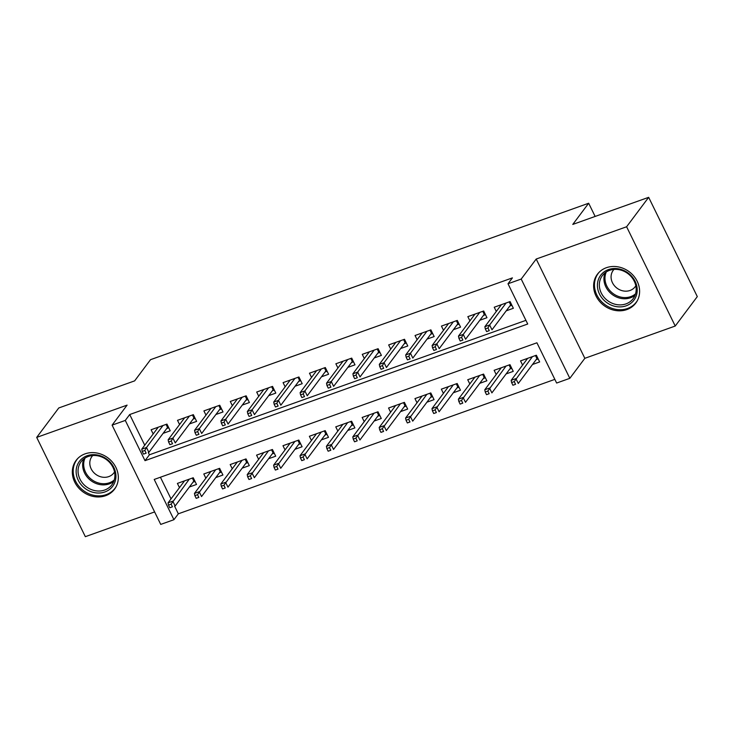 <?xml version="1.0" encoding="UTF-8"?>
<svg xmlns="http://www.w3.org/2000/svg" width="734" height="734" viewBox="0 0 734 734"><rect width="100%" height="100%" fill="white"/><g stroke="black" fill="none" stroke-linecap="round" stroke-linejoin="round"><path stroke-width="1.1" d="M105.577 495.716A24.011 21.084 -143.1 0 0 114.541 489.183A24.011 21.084 -143.1 0 0 112.541 462.246A24.011 21.084 -143.1 0 0 85.08 453.86A24.011 21.084 -143.1 0 0 76.116 460.383A24.011 21.084 -143.1 0 0 78.116 487.33A24.011 21.084 -143.1 0 0 105.577 495.716M626.864 309.574A24.011 21.084 -143.1 0 0 635.818 303.05A24.011 21.084 -143.1 0 0 633.818 276.103A24.011 21.084 -143.1 0 0 606.357 267.717A24.011 21.084 -143.1 0 0 597.403 274.25A24.011 21.084 -143.1 0 0 599.403 301.188A24.011 21.084 -143.1 0 0 626.864 309.574M173.93 519.7L160.728 524.406L112.1 425.133L125.294 420.426L145.011 460.668L527.718 324.015L508.001 283.764L521.204 279.058L569.832 378.322L556.638 383.038L536.921 342.796L154.213 479.449L173.93 519.7L178.334 513.809L554.84 379.368M595.136 216.438L588.668 203.235L150.534 359.678L134.643 380.873L58.766 407.966L36.7 437.4L85.337 536.673L154.617 511.928M588.668 203.235L572.786 224.421L648.663 197.327L697.3 296.6L675.234 326.034L626.607 226.76L536.205 259.038L521.204 279.058M536.205 259.038L584.842 358.311L675.234 326.034M584.842 358.311L569.832 378.322M648.663 197.327L626.607 226.76M163.104 433.344L170.233 430.803L166.948 424.096L151.112 429.748L153.177 433.959M189.5 423.922L196.629 421.38L193.345 414.664L177.509 420.325L179.573 424.536M215.888 414.499L223.026 411.948L219.741 405.241L203.905 410.902L205.96 415.114M242.284 405.076L249.413 402.526L246.129 395.819L230.292 401.47L232.357 405.691M268.681 395.644L275.81 393.103L272.525 386.396L256.689 392.048L258.753 396.259M295.077 386.222L302.206 383.68L298.921 376.973L283.085 382.625L285.15 386.836M321.464 376.799L328.603 374.248L325.309 367.541L309.473 373.202L311.537 377.414M347.861 367.376L354.99 364.826L351.705 358.119L335.869 363.78L337.934 367.991M374.257 357.953L381.386 355.403L378.102 348.696L362.266 354.348L364.33 358.568M400.645 348.522L407.783 345.98L404.498 339.273L388.662 344.925L390.727 349.136M427.041 339.099L434.17 336.557L430.886 329.85L415.049 335.502L417.114 339.714M453.438 329.676L460.567 327.125L457.282 320.419L441.446 326.079L443.51 330.291M479.834 320.253L486.963 317.703L483.678 310.996L467.842 316.648L469.907 320.868M532.508 364.486L539.646 361.945L536.361 355.228L520.525 360.889L522.59 365.101M506.121 373.909L513.25 371.367L509.965 364.66L494.129 370.312L496.193 374.523M479.724 383.341L486.853 380.79L483.568 374.083L467.732 379.735L469.797 383.946M453.328 392.763L460.466 390.213L457.172 383.506L441.336 389.158L443.4 393.378M426.94 402.186L434.069 399.635L430.785 392.929L414.949 398.59L417.013 402.801M400.544 411.609L407.673 409.067L404.388 402.36L388.552 408.012L390.616 412.224M374.147 421.032L381.276 418.49L377.992 411.783L362.156 417.435L364.22 421.646M347.751 430.463L354.889 427.913L351.604 421.206L335.768 426.858L337.833 431.078M321.364 439.886L328.493 437.336L325.208 430.629L309.372 436.28L311.436 440.501M294.967 449.309L302.096 446.758L298.811 440.051L282.975 445.712L285.04 449.924M268.571 458.732L275.709 456.19L272.415 449.483L256.579 455.135L258.643 459.346M242.183 468.154L249.312 465.613L246.028 458.906L230.192 464.558L232.256 468.769M215.787 477.586L222.916 475.036L219.631 468.329L203.795 473.981L205.859 478.201M160.416 477.228L171.022 498.881M174.6 506.185L178.334 513.809M189.39 487.009L196.519 484.458L193.235 477.751L177.399 483.412L179.463 487.624M508.001 283.764L512.415 277.883L129.707 414.536L144.736 445.217M148.314 452.529L149.424 454.786L525.92 320.345M506.221 310.831L513.36 308.28L510.075 301.573L494.23 307.225L496.294 311.445M112.1 425.133L127.101 405.122L36.7 437.4M129.707 414.536L125.294 420.426M149.424 454.786L145.011 460.668M509.846 305.995L511.882 305.271M487.954 327.96L485.312 328.896L486.633 331.584L489.266 330.639L487.954 327.96L489.633 324.978L484.88 326.676L501.368 304.683M506.121 302.986L489.633 324.978L492 329.805L510.662 304.904L509.185 301.885M489.266 330.639L486.633 331.584M484.88 326.676L485.312 328.896M510.662 304.904L511.763 305.032M538.169 358.935L536.132 359.66M511.607 382.561L512.919 385.24L515.552 384.304L514.24 381.616L511.607 382.561L511.167 380.331L515.919 378.634L518.287 383.469L536.949 358.568L535.471 355.55M514.24 381.616L532.407 356.641M511.167 380.331L527.654 358.339M515.552 384.304L512.919 385.24M538.05 358.697L536.949 358.568M608.44 269.598A20.772 18.249 36.9 0 1 635.13 281.342A20.772 18.249 36.9 0 1 626.185 305.812A20.772 18.249 36.9 0 1 599.495 294.068A20.772 18.249 36.9 0 1 608.44 269.598M625.974 303.885A19.24 16.9 -143.1 0 0 633.148 298.655A19.24 16.9 -143.1 0 0 631.543 277.067A19.24 16.9 -143.1 0 0 609.541 270.351A19.24 16.9 -143.1 0 0 602.366 275.58A19.24 16.9 -143.1 0 0 603.963 297.169A19.24 16.9 -143.1 0 0 625.974 303.885M635.809 285.755A13.698 12.028 36.9 0 1 635.158 286.737A13.698 12.028 36.9 0 1 630.047 290.462A13.698 12.028 36.9 0 1 614.376 285.682A13.698 12.028 36.9 0 1 613.239 270.305A13.698 12.028 36.9 0 1 614 269.406M599.394 271.993A23.855 20.947 -143.1 0 0 598.228 273.397A23.855 20.947 -143.1 0 0 600.219 300.169A23.855 20.947 -143.1 0 0 627.506 308.5A23.855 20.947 -143.1 0 0 636.396 302.013A23.855 20.947 -143.1 0 0 637.424 300.5M107.026 459.282A20.772 18.249 36.9 0 1 112.623 486.348A20.772 18.249 36.9 0 1 85.043 488.404A20.772 18.249 36.9 0 1 79.446 461.337A20.772 18.249 36.9 0 1 107.026 459.282M86.3 486.743A19.24 16.9 -143.1 0 0 111.871 484.789A19.24 16.9 -143.1 0 0 106.65 459.768A19.24 16.9 -143.1 0 0 81.079 461.714A19.24 16.9 -143.1 0 0 86.3 486.743M114.532 471.889A13.698 12.028 36.9 0 1 113.88 472.879A13.698 12.028 36.9 0 1 95.668 474.265A13.698 12.028 36.9 0 1 91.961 456.447A13.698 12.028 36.9 0 1 92.723 455.539M78.116 458.126A23.855 20.947 -143.1 0 0 76.951 459.539A23.855 20.947 -143.1 0 0 83.41 490.569A23.855 20.947 -143.1 0 0 115.119 488.147A23.855 20.947 -143.1 0 0 116.146 486.633M483.449 315.427L485.486 314.693M461.558 337.383L458.924 338.328L460.236 341.007L462.879 340.062L461.558 337.383L463.237 334.401L458.484 336.099L474.971 314.106M479.724 312.409L463.237 334.401L465.604 339.227L484.266 314.326L482.789 311.317M462.879 340.062L460.236 341.007M458.484 336.099L458.924 338.328M484.266 314.326L485.376 314.455M457.053 324.85L459.099 324.116M435.17 346.806L432.528 347.751L433.84 350.43L436.482 349.485L435.17 346.806L436.84 343.824L432.097 345.521L448.575 323.529M453.328 321.831L436.84 343.824L439.207 348.65L457.878 323.758L456.401 320.74M436.482 349.485L433.84 350.43M432.097 345.521L432.528 347.751M457.878 323.758L458.979 323.887M430.656 334.273L432.702 333.548M408.774 356.229L406.131 357.174L407.443 359.853L410.086 358.917L408.774 356.229L410.453 353.247L405.7 354.944L422.188 332.952M426.931 331.254L410.453 353.247L412.82 358.082L431.482 333.181L430.005 330.162M410.086 358.917L407.443 359.853M405.7 354.944L406.131 357.174M431.482 333.181L432.583 333.309M404.269 343.696L406.306 342.971M382.377 365.651L379.744 366.596L381.056 369.285L383.689 368.34L382.377 365.651L384.056 362.679L379.304 364.367L395.791 342.383M400.544 340.686L384.056 362.679L386.423 367.505L405.085 342.604L403.608 339.585M383.689 368.34L381.056 369.285M379.304 364.367L379.744 366.596M405.085 342.604L406.186 342.732M511.772 368.358L509.735 369.083M485.211 391.984L486.523 394.663L489.165 393.727L487.853 391.038L485.211 391.984L484.779 389.754L489.523 388.057L491.89 392.892L510.561 367.991L509.075 364.972M487.853 391.038L506.01 366.073M484.779 389.754L501.258 367.762M489.165 393.727L486.523 394.663M511.662 368.119L510.561 367.991M485.385 377.781L483.339 378.505M458.814 401.406L460.126 404.095L462.769 403.149L461.457 400.47L458.814 401.406L458.383 399.186L463.136 397.489L465.494 402.315L484.165 377.414L482.688 374.395M461.457 400.47L479.614 375.496M458.383 399.186L474.87 377.193M462.769 403.149L460.126 404.095M485.266 377.542L484.165 377.414M458.989 387.203L456.952 387.937M432.418 410.829L433.739 413.517L436.372 412.572L435.06 409.893L432.418 410.829L431.987 408.609L436.739 406.911L439.106 411.737L457.768 386.836L456.291 383.827M435.06 409.893L453.227 384.919M431.987 408.609L448.474 386.616M436.372 412.572L433.739 413.517M458.869 386.965L457.768 386.836M432.592 396.626L430.555 397.36M406.03 420.261L407.342 422.94L409.985 421.995L408.664 419.316L406.03 420.261L405.59 418.031L410.343 416.334L412.71 421.16L431.372 396.268L429.895 393.25M408.664 419.316L426.83 394.341M405.59 418.031L422.078 396.039M409.985 421.995L407.342 422.94M432.482 396.397L431.372 396.268M377.872 353.127L379.909 352.393M355.981 375.083L353.348 376.019L354.66 378.707L357.302 377.762L355.981 375.083L357.66 372.101L352.907 373.799L369.395 351.806M374.147 350.109L357.66 372.101L360.027 376.927L378.689 352.026L377.212 349.008M357.302 377.762L354.66 378.707M352.907 373.799L353.348 376.019M378.689 352.026L379.799 352.155M406.205 406.058L404.159 406.783M379.634 429.684L380.946 432.363L383.588 431.427L382.276 428.739L379.634 429.684L379.203 427.454L383.946 425.757L386.313 430.592L404.984 405.691L403.507 402.672M382.276 428.739L400.434 403.764M379.203 427.454L395.681 405.462M383.588 431.427L380.946 432.363M406.086 405.819L404.984 405.691M351.476 362.55L353.522 361.816M329.594 384.506L326.951 385.451L328.263 388.13L330.906 387.185L329.594 384.506L331.273 381.524L326.52 383.221L342.998 361.229M347.751 359.532L331.273 381.524L333.631 386.35L352.302 361.449L350.824 358.44M330.906 387.185L328.263 388.13M326.52 383.221L326.951 385.451M352.302 361.449L353.403 361.578M325.089 371.973L327.125 371.248M303.197 393.929L300.555 394.874L301.876 397.553L304.509 396.608L303.197 393.929L304.876 390.947L300.123 392.644L316.611 370.652M321.364 368.954L304.876 390.947L307.243 395.782L325.905 370.881L324.428 367.862M304.509 396.608L301.876 397.553M300.123 392.644L300.555 394.874M325.905 370.881L327.006 371.009M298.692 381.396L300.729 380.671M276.801 403.351L274.167 404.296L275.479 406.975L278.122 406.04L276.801 403.351L278.48 400.369L273.727 402.067L290.214 380.074M294.967 378.377L278.48 400.369L280.847 405.205L299.509 380.304L298.032 377.285M278.122 406.04L275.479 406.975M273.727 402.067L274.167 404.296M299.509 380.304L300.619 380.432M272.296 390.818L274.332 390.093M250.413 412.774L247.771 413.719L249.083 416.407L251.725 415.462L250.413 412.774L252.083 409.801L247.34 411.499L263.818 389.506M268.571 387.809L252.083 409.801L254.45 414.627L273.121 389.726L271.644 386.708M251.725 415.462L249.083 416.407M247.34 411.499L247.771 413.719M273.121 389.726L274.222 389.855M245.899 400.25L247.945 399.516M224.017 422.206L221.374 423.142L222.686 425.83L225.329 424.885L224.017 422.206L225.696 419.224L220.943 420.921L237.431 398.929M242.174 397.232L225.696 419.224L228.063 424.05L246.725 399.149L245.248 396.14M225.329 424.885L222.686 425.83M220.943 420.921L221.374 423.142M246.725 399.149L247.826 399.278M379.808 415.481L377.762 416.206M353.238 439.106L354.55 441.795L357.192 440.85L355.88 438.161L353.238 439.106L352.806 436.877L357.559 435.189L359.926 440.015L378.588 415.114L377.111 412.095M355.88 438.161L374.037 413.196M352.806 436.877L369.294 414.884M357.192 440.85L354.55 441.795M379.689 415.242L378.588 415.114M353.412 424.903L351.375 425.628M326.841 448.529L328.162 451.217L330.795 450.272L329.483 447.593L326.841 448.529L326.41 446.309L331.162 444.611L333.53 449.437L352.192 424.536L350.714 421.518M329.483 447.593L347.65 422.619M326.41 446.309L342.897 424.316M330.795 450.272L328.162 451.217M353.293 424.665L352.192 424.536M327.015 434.326L324.978 435.06M300.454 457.961L301.766 460.64L304.408 459.695L303.087 457.016L300.454 457.961L300.013 455.731L304.766 454.034L307.133 458.86L325.795 433.959L324.318 430.95M303.087 457.016L321.253 432.042M300.013 455.731L316.501 433.739M304.408 459.695L301.766 460.64M326.905 434.088L325.795 433.959M300.628 443.758L298.582 444.483M274.057 467.384L275.369 470.063L278.012 469.118L276.7 466.439L274.057 467.384L273.626 465.154L278.379 463.457L280.737 468.292L299.408 443.391L297.931 440.372M276.7 466.439L294.857 441.464M273.626 465.154L290.104 443.162M278.012 469.118L275.369 470.063M300.509 443.519L299.408 443.391M274.232 453.181L272.195 453.906M247.661 476.806L248.982 479.486L251.615 478.55L250.303 475.861L247.661 476.806L247.23 474.577L251.982 472.879L254.349 477.715L273.011 452.814L271.534 449.795M250.303 475.861L268.47 450.887M247.23 474.577L263.717 452.584M251.615 478.55L248.982 479.486M274.112 452.942L273.011 452.814M219.512 409.673L221.549 408.939M197.62 431.629L194.978 432.574L196.299 435.253L198.932 434.308L197.62 431.629L199.299 428.647L194.547 430.344L211.034 408.352M215.787 406.654L199.299 428.647L201.667 433.473L220.328 408.581L218.851 405.563M198.932 434.308L196.299 435.253M194.547 430.344L194.978 432.574M220.328 408.581L221.429 408.71M247.835 462.603L245.798 463.328M221.273 486.229L222.585 488.917L225.228 487.972L223.907 485.284L221.273 486.229L220.833 484L225.586 482.311L227.953 487.137L246.615 462.236L245.138 459.218M223.907 485.284L242.073 460.319M220.833 484L237.321 462.016M225.228 487.972L222.585 488.917M247.725 462.365L246.615 462.236M193.115 419.096L195.152 418.371M171.224 441.051L168.591 441.996L169.903 444.676L172.545 443.74L171.224 441.051L172.903 438.07L168.15 439.767L184.638 417.774M189.39 416.077L172.903 438.07L175.27 442.905L193.932 418.004L192.455 414.985M172.545 443.74L169.903 444.676M168.15 439.767L168.591 441.996M193.932 418.004L195.042 418.132M221.439 472.026L219.402 472.76M194.877 495.652L196.189 498.34L198.831 497.395L197.519 494.716L194.877 495.652L194.446 493.431L199.189 491.734L201.556 496.56L220.228 471.659L218.741 468.641M197.519 494.716L215.677 469.742M194.446 493.431L210.924 471.439M198.831 497.395L196.189 498.34M221.329 471.788L220.228 471.659M166.719 428.518L168.765 427.794M144.837 450.474L142.194 451.419L143.506 454.107L146.149 453.162L144.837 450.474L146.506 447.492L141.763 449.19L158.241 427.197M162.994 425.509L146.506 447.492L148.874 452.327L167.545 427.427L166.067 424.408M146.149 453.162L143.506 454.107M141.763 449.19L142.194 451.419M167.545 427.427L168.646 427.555M195.051 481.449L193.005 482.183M168.481 505.084L169.793 507.763L172.435 506.818L171.123 504.139L168.481 505.084L168.049 502.854L172.802 501.157L175.16 505.983L193.831 481.082L192.354 478.073M171.123 504.139L189.28 479.164M168.049 502.854L184.537 480.862M172.435 506.818L169.793 507.763M194.932 481.21L193.831 481.082M635.048 295.288A19.24 16.9 36.9 0 1 630.57 297.756A19.24 16.9 36.9 0 1 610.046 292.646A19.24 16.9 36.9 0 1 605.064 272.809M606.312 271.929A18.607 16.341 -143.1 0 0 610.642 291.426A18.607 16.341 -143.1 0 0 630.735 296.619A18.607 16.341 -143.1 0 0 635.552 293.839M113.761 481.421A19.24 16.9 36.9 0 1 90.897 480.605A19.24 16.9 36.9 0 1 83.786 458.952M85.034 458.062A18.607 16.341 -143.1 0 0 91.667 479.577A18.607 16.341 -143.1 0 0 114.265 479.972M598.228 273.397L598.953 272.433M636.396 302.013L637.121 301.05M76.951 459.539L77.676 458.567M115.119 488.147L115.844 487.183"/></g></svg>
